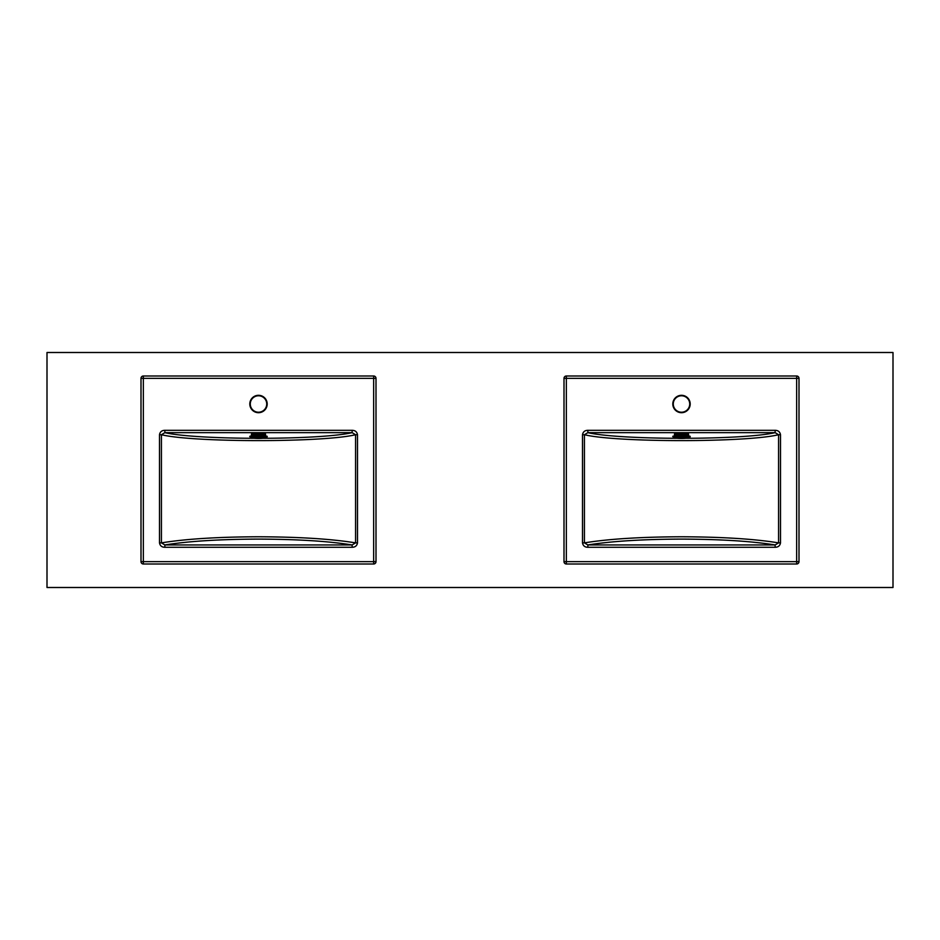 <?xml version="1.0" encoding="UTF-8"?>
<svg xmlns="http://www.w3.org/2000/svg" width="940" height="940" viewBox="0 0 940 940"><rect width="100%" height="100%" fill="white"/><g stroke="black" fill="none" stroke-linecap="round" stroke-linejoin="round"><path stroke-width="1.41" d="M893 587.5L893 352.5L47 352.5L47 587.5L893 587.5M258.5 412.225A8.225 8.225 0 0 0 266.725 404A8.225 8.225 0 0 0 258.5 395.775A8.225 8.225 0 0 0 250.275 404A8.225 8.225 0 0 0 258.5 412.225A8.225 8.225 0 0 1 250.275 404A8.225 8.225 0 0 1 258.5 395.775M357.494 434.727L355.567 434.727L352.136 432.659L164.864 432.659L164.864 430.32C161.809 430.367 160.023 431.836 159.506 434.727L161.433 434.727L161.433 542.874L159.506 542.874C160.035 545.776 161.821 547.245 164.864 547.28L164.864 544.942L161.433 542.874C185.568 538.949 217.916 536.916 258.5 536.775C299.084 536.916 331.432 538.949 355.567 542.874L355.567 434.727C323.289 442.564 193.711 442.564 161.433 434.727L164.864 432.659C197.553 440.179 319.447 440.179 352.136 432.659L352.136 430.32C355.179 430.356 356.965 431.824 357.494 434.727L357.494 542.874L355.567 542.874L352.136 544.942C328.46 541.182 297.24 539.231 258.5 539.102C219.76 539.231 188.541 541.182 164.864 544.942L352.136 544.942L352.136 547.28C355.191 547.233 356.977 545.764 357.494 542.874M141 561.65L141 378.35L143.35 378.35L143.35 561.65L373.65 561.65L373.65 378.35L143.35 378.35L143.35 376L373.65 376A2.35 2.35 0 0 1 376 378.35L376 561.65A2.35 2.35 0 0 1 373.65 564L143.35 564A2.35 2.35 0 0 1 141 561.65A2.35 2.35 0 0 0 143.35 564L143.35 561.65L141 561.65M143.35 376A2.35 2.35 0 0 0 141 378.35A2.35 2.35 0 0 1 143.35 376M258.853 434.703L265.538 434.703A7.05 0.858 0 0 0 258.853 433.892L258.147 433.892A7.05 0.858 0 0 0 251.462 434.703L251.45 434.045A7.05 0.858 0 0 1 258.5 433.187A7.05 0.858 0 0 1 265.55 434.045L265.55 435.913M250.275 436.618L250.275 436.853A8.225 0.999 0 0 1 258.5 435.843A8.225 0.999 0 0 1 266.725 436.853L266.725 436.618A8.225 0.999 180 0 0 258.5 435.608A8.225 0.999 180 0 0 250.275 436.618C248.466 436.242 251.215 435.831 258.535 435.408C265.75 435.843 268.476 436.254 266.725 436.618M258.853 433.892L258.853 435.408M258.147 434.703L251.462 434.703L251.45 435.913M258.147 433.892L258.147 435.408M681.5 412.225A8.225 8.225 0 0 0 689.725 404A8.225 8.225 0 0 0 681.5 395.775A8.225 8.225 0 0 0 673.275 404A8.225 8.225 0 0 0 681.5 412.225A8.225 8.225 0 0 1 673.275 404A8.225 8.225 0 0 1 681.5 395.775M780.494 434.727L778.567 434.727L775.136 432.659L587.864 432.659L587.864 430.32C584.809 430.367 583.023 431.836 582.506 434.727L584.433 434.727L584.433 542.874L582.506 542.874C583.035 545.776 584.821 547.245 587.864 547.28L587.864 544.942L584.433 542.874C608.568 538.949 640.916 536.916 681.5 536.775C722.084 536.916 754.432 538.949 778.567 542.874L778.567 434.727C746.289 442.564 616.711 442.564 584.433 434.727L587.864 432.659C620.553 440.179 742.447 440.179 775.136 432.659L775.136 430.32C778.179 430.356 779.965 431.824 780.494 434.727L780.494 542.874L778.567 542.874L775.136 544.942C751.459 541.182 720.24 539.231 681.5 539.102C642.76 539.231 611.541 541.182 587.864 544.942L775.136 544.942L775.136 547.28C778.191 547.233 779.977 545.764 780.494 542.874M564 561.65L564 378.35L566.35 378.35L566.35 561.65L796.65 561.65L796.65 378.35L566.35 378.35L566.35 376L796.65 376A2.35 2.35 0 0 1 799 378.35L799 561.65A2.35 2.35 0 0 1 796.65 564L566.35 564A2.35 2.35 0 0 1 564 561.65A2.35 2.35 0 0 0 566.35 564L566.35 561.65L564 561.65M566.35 376A2.35 2.35 0 0 0 564 378.35A2.35 2.35 0 0 1 566.35 376M681.852 434.703L688.538 434.703A7.05 0.858 0 0 0 681.852 433.892L681.148 433.892A7.05 0.858 0 0 0 674.462 434.703L674.45 434.045A7.05 0.858 0 0 1 681.5 433.187A7.05 0.858 0 0 1 688.55 434.045L688.55 435.913M673.275 436.618L673.275 436.853A8.225 0.999 0 0 1 681.5 435.843A8.225 0.999 0 0 1 689.725 436.853L689.725 436.618A8.225 0.999 180 0 0 681.5 435.608A8.225 0.999 180 0 0 673.275 436.618C671.466 436.242 674.215 435.831 681.535 435.408C688.75 435.843 691.476 436.254 689.725 436.618M681.852 433.892L681.852 435.408M681.148 434.703L674.462 434.703L674.45 435.913M681.148 433.892L681.148 435.408M258.5 395.305A8.695 8.695 0 0 1 267.195 404A8.695 8.695 0 0 1 258.5 412.695A8.695 8.695 0 0 1 249.805 404A8.695 8.695 0 0 1 258.5 395.305M159.506 542.874L159.506 434.727M164.864 430.32L352.136 430.32M352.136 547.28L164.864 547.28M373.65 564A2.35 2.35 0 0 0 376 561.65L373.65 561.65L373.65 564M373.65 376L373.65 378.35L376 378.35M250.51 436.372A7.99 0.975 0 0 1 258.5 435.408A7.99 0.975 0 0 1 266.49 436.372M266.02 437.547A7.52 0.917 180 0 0 258.5 436.63A7.52 0.917 180 0 0 250.98 437.547A7.52 0.917 180 0 0 258.5 438.463A7.52 0.917 180 0 0 266.02 437.547M251.814 437.547A6.686 0.811 0 0 1 258.5 436.736A6.686 0.811 0 0 1 265.186 437.547A6.686 0.811 0 0 1 258.5 438.357A6.686 0.811 0 0 1 251.814 437.547M258.5 436.771A6.016 0.729 180 0 0 255.363 436.877L255.363 436.877A6.016 0.729 180 0 0 252.484 437.5A6.016 0.729 180 0 0 258.5 438.228A6.016 0.729 180 0 0 264.516 437.5A6.016 0.729 180 0 0 261.637 436.877L261.637 436.877A6.016 0.729 180 0 0 258.5 436.771M681.5 395.305A8.695 8.695 0 0 1 690.195 404A8.695 8.695 0 0 1 681.5 412.695A8.695 8.695 0 0 1 672.805 404A8.695 8.695 0 0 1 681.5 395.305M582.506 542.874L582.506 434.727M587.864 430.32L775.136 430.32M775.136 547.28L587.864 547.28M796.65 564A2.35 2.35 0 0 0 799 561.65L796.65 561.65L796.65 564M796.65 376L796.65 378.35L799 378.35M673.51 436.372A7.99 0.975 0 0 1 681.5 435.408A7.99 0.975 0 0 1 689.49 436.372M689.02 437.547A7.52 0.917 180 0 0 681.5 436.63A7.52 0.917 180 0 0 673.98 437.547A7.52 0.917 180 0 0 681.5 438.463A7.52 0.917 180 0 0 689.02 437.547M674.814 437.547A6.686 0.811 0 0 1 681.5 436.736A6.686 0.811 0 0 1 688.186 437.547A6.686 0.811 0 0 1 681.5 438.357A6.686 0.811 0 0 1 674.814 437.547M681.5 436.771A6.016 0.729 180 0 0 678.363 436.877L678.363 436.877A6.016 0.729 180 0 0 675.484 437.5A6.016 0.729 180 0 0 681.5 438.228A6.016 0.729 180 0 0 687.516 437.5A6.016 0.729 180 0 0 684.637 436.877L684.637 436.877A6.016 0.729 180 0 0 681.5 436.771M255.363 436.877L261.637 436.877M250.275 436.853C249.511 437.852 252.261 438.393 258.535 438.475C265.444 438.122 268.17 437.582 266.725 436.853M678.363 436.877L684.637 436.877M673.275 436.853C672.511 437.852 675.261 438.393 681.535 438.475C688.444 438.122 691.17 437.582 689.725 436.853"/></g></svg>
